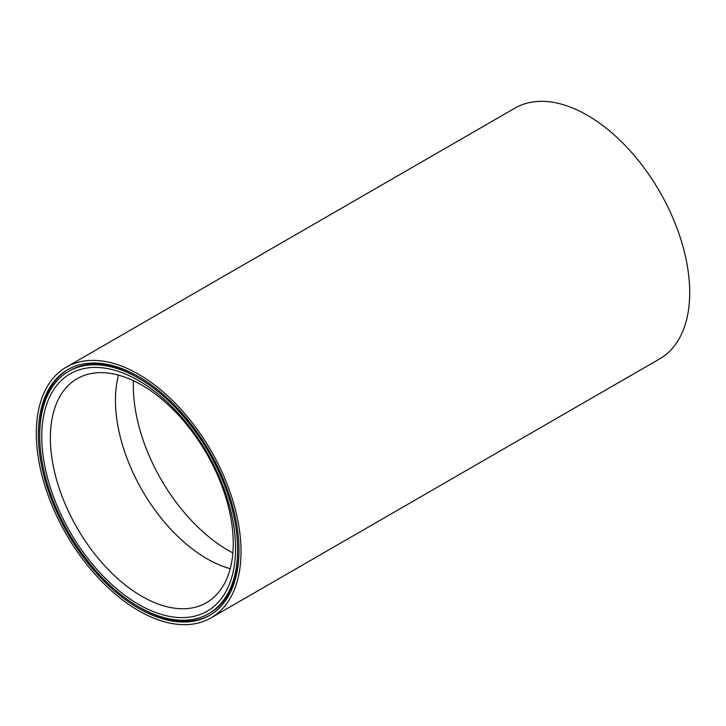 <?xml version="1.0" encoding="UTF-8"?>
<svg xmlns="http://www.w3.org/2000/svg" width="726" height="726" viewBox="0 0 726 726"><rect width="100%" height="100%" fill="white"/><g stroke="black" fill="none" stroke-linecap="round" stroke-linejoin="round"><path stroke-width="1.09" d="M139.347 377.084A139.936 80.795 -120 0 0 70.059 370.541L68.698 371.331A139.936 80.795 -120 0 0 39.712 435.391A139.936 80.795 -120 0 0 100.796 576.217A139.936 80.795 -120 0 0 208.634 613.706A139.936 80.795 -120 0 0 237.611 549.646A139.936 80.795 -120 0 0 176.527 408.82A139.936 80.795 -120 0 0 68.698 371.331M38.351 434.602A141.869 81.911 -120 0 0 100.27 577.37A141.869 81.911 -120 0 0 209.596 615.385A141.869 81.911 -120 0 0 238.981 550.435A141.869 81.911 -120 0 0 177.053 407.667A141.869 81.911 -120 0 0 67.727 369.661A141.869 81.911 -120 0 0 38.351 434.602M68.416 369.271A141.869 81.911 -120 0 0 39.712 433.812A141.869 81.911 -120 0 0 39.712 434.611M139.338 607.172A141.869 81.911 -120 0 0 210.277 614.986M235.569 548.466A137.042 79.125 60 0 1 138.666 604.413A137.042 79.125 60 0 1 41.763 436.571A137.042 79.125 60 0 1 138.666 380.624A137.042 79.125 60 0 1 235.569 548.466M50.366 437.905A129.319 74.66 -120 0 0 106.822 568.05A129.319 74.66 -120 0 0 206.474 602.698A129.319 74.66 -120 0 0 233.255 543.493A129.319 74.66 -120 0 0 176.808 413.348A129.319 74.66 -120 0 0 77.156 378.709A129.319 74.66 -120 0 0 50.366 437.905M211.039 617.89L659.716 358.844A144.764 83.581 -120 0 0 689.7 292.578A144.764 83.581 -120 0 0 626.511 146.897A144.764 83.581 -120 0 0 514.961 108.11L66.284 367.156A144.764 83.581 -120 0 0 36.3 433.422A144.764 83.581 -120 0 0 99.489 579.103A144.764 83.581 -120 0 0 211.039 617.89A144.764 83.581 -120 0 0 241.023 551.615A144.764 83.581 -120 0 0 177.834 405.934A144.764 83.581 -120 0 0 66.284 367.156M118.483 375.133A129.319 74.66 -120 0 0 115.461 400.325A129.319 74.66 -120 0 0 230.233 568.685M208.634 613.706L209.995 612.925A139.936 80.795 -120 0 0 238.972 549.646M133.475 380.733A134.147 77.446 -120 0 0 133.357 386.05A134.147 77.446 -120 0 0 232.874 552.913"/></g></svg>
